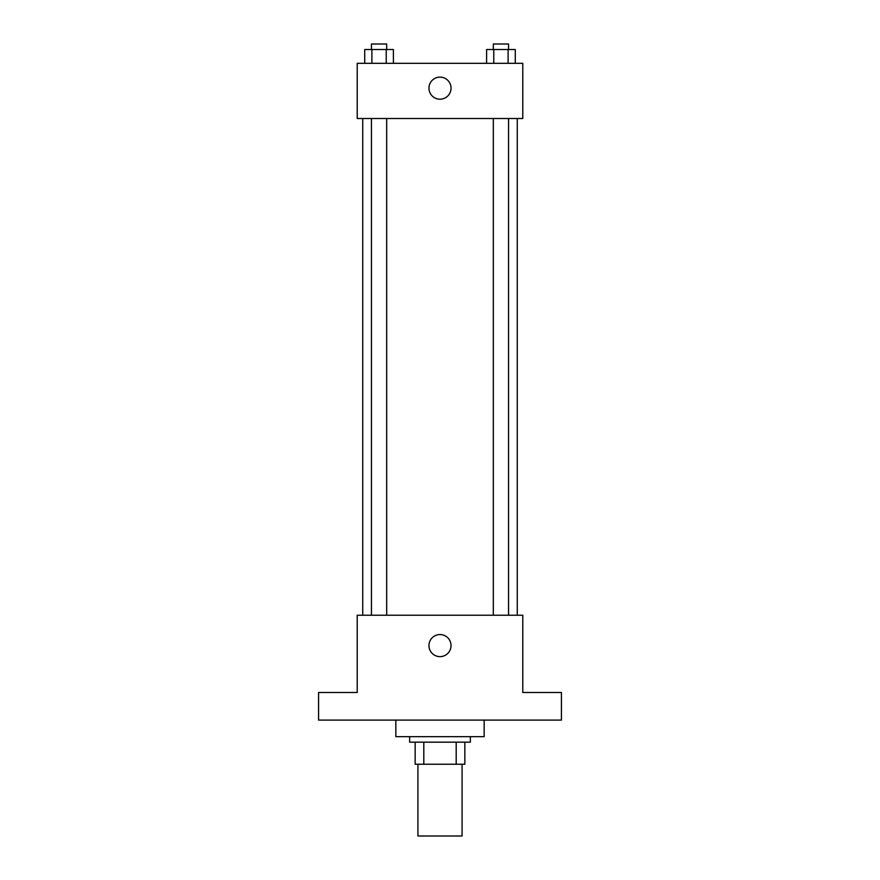 <?xml version="1.0" encoding="UTF-8"?>
<svg xmlns="http://www.w3.org/2000/svg" width="880" height="880" viewBox="0 0 880 880"><rect width="100%" height="100%" fill="white"/><g stroke="black" fill="none" stroke-linecap="round" stroke-linejoin="round"><path stroke-width="1.32" d="M417.923 764.247L417.923 836L462.077 836L462.077 764.247M456.192 742.17L456.192 764.247L415.162 764.247L415.162 742.17M456.192 764.247L464.838 764.247L464.838 742.17L464.838 764.247M470.36 736.659L470.36 742.17L409.64 742.17L409.64 736.659M423.808 742.17L423.808 764.247M395.846 720.093L395.846 736.659L484.154 736.659L484.154 720.093M561.418 720.093L318.582 720.093L318.582 692.505L357.214 692.505L357.214 615.23L522.786 615.23L522.786 692.505L561.418 692.505L561.418 720.093M451.033 645.59A11.033 11.033 0 0 1 434.478 655.149A11.033 11.033 0 0 1 434.478 636.031A11.033 11.033 0 0 1 451.033 645.59M517.264 118.514L517.264 615.23M493.317 615.23L493.317 118.514M386.683 118.514L386.683 615.23M522.786 118.514L357.214 118.514L357.214 63.316L522.786 63.316L522.786 118.514M451.033 88.154A11.033 11.033 0 0 1 434.478 97.713A11.033 11.033 0 0 1 434.478 78.595A11.033 11.033 0 0 1 451.033 88.154M515.273 63.316L515.273 49.522L486.596 49.522L486.596 63.316M508.101 49.522L508.101 63.316M493.757 49.522L493.757 63.316M493.317 49.522L493.317 44L508.552 44L508.552 49.522M393.404 63.316L393.404 49.522L364.727 49.522L364.727 63.316M386.243 49.522L386.243 63.316M371.899 49.522L371.899 63.316M371.448 49.522L371.448 44L386.683 44L386.683 49.522M362.736 118.514L362.736 615.23M508.552 615.23L508.552 118.514M371.448 118.514L371.448 615.23"/></g></svg>
